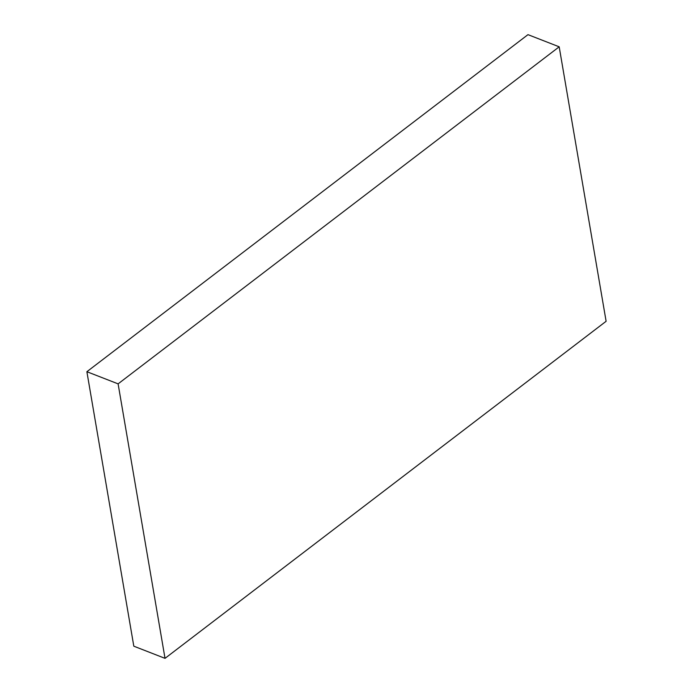 <?xml version="1.0" encoding="UTF-8"?>
<svg xmlns="http://www.w3.org/2000/svg" width="693" height="693" viewBox="0 0 693 693"><rect width="100%" height="100%" fill="white"/><g stroke="black" fill="none" stroke-linecap="round" stroke-linejoin="round"><path stroke-width="1.04" d="M86.885 371.708L133.81 646.188L165.021 658.35L606.115 321.292L559.19 46.812L527.979 34.65L86.885 371.708L118.105 383.861L165.021 658.35M559.19 46.812L118.105 383.861"/></g></svg>
